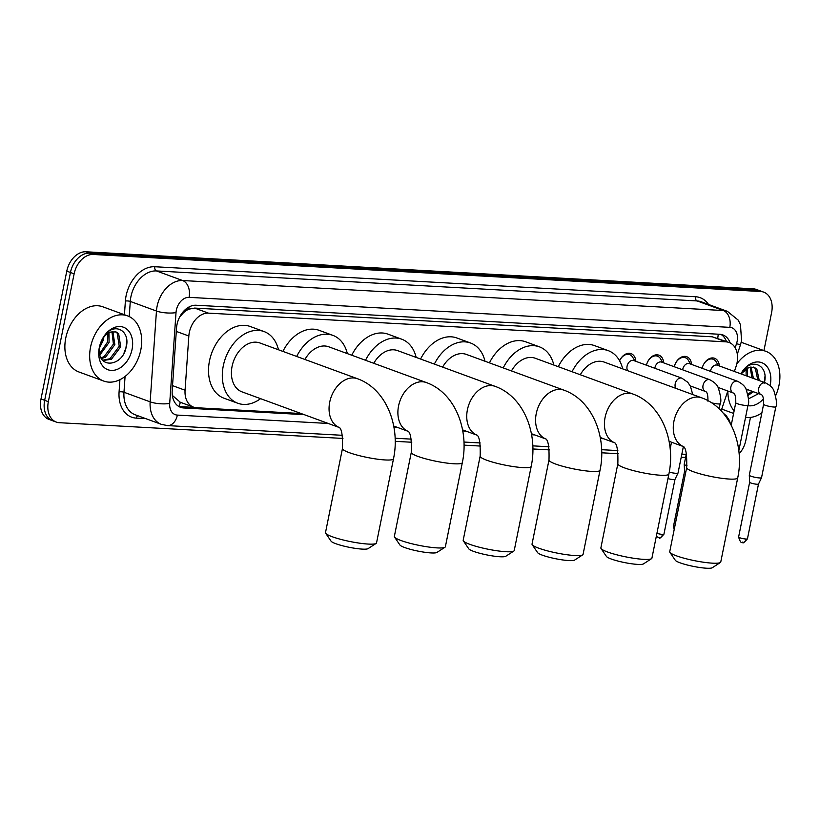 <?xml version="1.0" encoding="UTF-8"?>
<svg xmlns="http://www.w3.org/2000/svg" width="820" height="820" viewBox="0 0 820 820"><rect width="100%" height="100%" fill="white"/><g stroke="black" fill="none" stroke-linecap="round" stroke-linejoin="round"><path stroke-width="1.23" d="M734.392 371.46L736.093 366.376A20.828 14.78 110.1 0 0 737.026 362.881A20.828 14.78 110.1 0 0 729.123 342.493A20.828 14.78 110.1 0 0 726.028 341.858L208.454 313.137A20.828 14.78 110.1 0 0 188.836 336.005L185.064 390.228A20.828 14.78 110.1 0 0 193.458 407.099A20.828 14.78 110.1 0 0 196.554 407.735L301.165 413.536M183.27 312.973A20.828 14.78 -69.9 0 1 189 309.14L188.733 309.119A6.939 4.93 110.1 0 0 183.27 312.973L179.621 317.094A20.828 5.545 4 0 0 179.621 317.094M172.415 395.875A20.828 5.545 4 0 0 172.835 395.845L180.318 402.261M729.123 342.493L712.221 336.794L194.647 308.084L189 309.14M721.169 410.84L727.822 391.017M674.265 366.745A11.818 8.384 -69.9 0 1 686.75 356.731A11.818 8.384 -69.9 0 1 691.516 364.408M646.426 365.197A11.818 8.384 -69.9 0 1 658.911 355.183A11.818 8.384 -69.9 0 1 663.677 362.86M634.875 360.964L632.681 357.233A10.414 7.39 110.1 0 0 629.678 354.619A10.414 7.39 110.1 0 0 619.602 360.769A11.818 8.384 -69.9 0 1 631.072 353.645A11.818 8.384 -69.9 0 1 635.838 361.323M718.392 365.597L716.198 361.866A10.414 7.39 110.1 0 0 713.195 359.262A10.414 7.39 110.1 0 0 702.135 368.303A11.818 8.384 -69.9 0 1 714.589 358.279A11.818 8.384 -69.9 0 1 719.355 365.956M342.955 438.433L59.358 422.7A20.828 14.78 -69.9 0 1 56.262 422.064A20.828 14.78 -69.9 0 1 48.349 401.677L74.128 273.829L70.448 272.476A20.828 14.78 -69.9 0 1 89.595 253.134L756.932 290.157A20.828 14.78 -69.9 0 1 760.027 290.792A20.828 14.78 -69.9 0 0 756.932 290.157L89.595 253.134A20.828 14.78 -69.9 0 0 70.448 272.476L44.669 400.324L70.448 272.476L66.779 271.133A20.828 14.78 -69.9 0 1 85.926 251.781L753.262 288.814A20.828 14.78 -69.9 0 1 756.347 289.45L763.697 292.135A20.828 14.78 -69.9 0 1 771.61 312.522L763.932 350.611M56.262 422.064L52.582 420.721A20.828 14.78 -69.9 0 1 44.669 400.324A20.828 14.78 -69.9 0 0 52.582 420.721L48.913 419.368A20.828 14.78 -69.9 0 1 41 398.981L66.779 271.133M730.159 342.934A20.828 14.78 110.1 0 0 722.851 334.919A20.828 14.78 110.1 0 0 719.755 334.283L196.144 305.235A20.828 14.78 110.1 0 0 176.525 328.103L172.19 390.453A20.828 14.78 110.1 0 0 180.584 407.325A20.828 14.78 110.1 0 0 183.68 407.96L304.199 414.654M720.954 334.416A20.828 14.78 -69.9 0 1 726.458 341.51M750.464 417.431L745.831 440.371A20.828 14.78 -69.9 0 1 739.107 453.808M74.128 273.829A20.828 14.78 -69.9 0 1 93.275 254.477L760.601 291.5A20.828 14.78 -69.9 0 1 763.697 292.135M685.602 457.447L681.225 457.201M618.331 453.716L601.716 452.794M549.482 449.893L532.877 448.97M480.643 446.07L464.028 445.147M411.794 442.246L395.189 441.334M194.483 407.417L180 406.617A20.828 14.78 -69.9 0 1 178.811 406.484M736.78 363.998A34.706 24.631 -69.9 0 1 765.818 351.298A34.706 24.631 -69.9 0 1 779 385.287A34.706 24.631 -69.9 0 1 775.669 395.619M748.496 398.868L758.582 393.631M740.88 373.838A22.632 16.062 -69.9 0 1 761.718 362.665A22.632 16.062 -69.9 0 1 770.257 384.805A22.632 16.062 -69.9 0 1 770.062 385.677M763.563 398.715A22.632 16.062 -69.9 0 1 747.922 405.644M740.983 373.879L748.855 367.493A15.693 11.131 -69.9 0 0 741.075 373.91M747.881 394.297L751.991 391.212M748.106 395.404L753.447 391.755M746.661 390.515L747.614 389.613M757.793 380.039L755.384 368.539L753.447 367.073M759.258 380.572L756.839 369.072L754.185 367.298L748.855 367.493M751.96 377.897L750.146 367.093M753.426 378.43L751.017 366.94M746.128 375.765L746.067 368.846M747.594 376.298L747.184 368.2M741.762 374.156L741.977 372.659M764.127 383.555C769.467 365.966 752.217 356.925 742.541 371.398L740.921 373.858M761.862 412.87A34.706 24.631 -69.9 0 1 745.554 417.39M734.115 410.902A34.706 24.631 -69.9 0 1 727.852 391.027M764.322 382.428L764.968 376.523M90.559 347.085A34.706 24.631 -69.9 0 1 127.623 315.895A34.706 24.631 -69.9 0 1 140.814 349.873A34.706 24.631 -69.9 0 1 103.75 381.074A34.706 24.631 -69.9 0 1 90.559 347.085M103.75 381.074L78.945 371.983A34.706 24.631 -69.9 0 1 65.764 338.004A34.706 24.631 -69.9 0 1 102.828 306.803L127.623 315.895M99.343 350.95C99.435 369.226 122.231 365.802 125.942 348.141C131.272 330.552 114.021 321.512 104.355 335.985L99.435 347.137L98.953 350.796L99.476 347.014C101.557 338.609 105.288 333.627 110.669 332.079A15.693 11.131 -69.9 0 0 99.732 346.163A15.693 11.131 -69.9 0 0 99.343 350.95M132.071 349.392A22.632 16.062 -69.9 0 1 111.264 370.414A22.632 16.062 -69.9 0 1 99.302 347.567A22.632 16.062 -69.9 0 1 120.109 326.544A22.632 16.062 -69.9 0 1 132.071 349.392M102.736 360.226L109.941 358.75L119.248 346.255L117.198 333.125L115.251 331.659M102.992 360.513L111.397 359.283L120.704 346.788L118.654 333.658L115.999 331.885L110.669 332.079M101.075 357.838L104.109 356.618L113.416 344.113L111.95 331.69M101.506 358.586L105.565 357.151L114.872 344.656L112.832 331.536M99.64 353.625L107.584 341.981L107.881 333.433M99.927 354.906L109.039 342.514L108.998 332.787M100.573 343.16L101.239 341.51M99.445 348.008L103.207 340.382L103.781 337.256M123.974 353.154L125.983 347.649L126.772 341.12M720.349 562.52L712.293 567.737A19.085 2.839 -168.6 0 1 706.512 568.219A19.085 2.839 -168.6 0 1 687.385 565.031A19.085 2.839 -168.6 0 1 675.301 560.275L669.899 552.342A26.035 3.874 11.4 0 0 686.371 558.82A26.035 3.874 11.4 0 0 712.457 563.166A26.035 3.874 11.4 0 0 720.349 562.52A26.035 3.874 11.4 0 0 720.759 562.007L737.713 477.896A26.035 3.874 -168.6 0 1 729.421 479.064A26.035 3.874 -168.6 0 1 701.551 474.247A26.035 3.874 -168.6 0 1 686.678 467.605L669.725 551.716A26.035 3.874 11.4 0 0 669.899 552.342M683.214 446.48A26.035 18.47 110.1 0 1 673.937 421.234A26.035 18.47 110.1 0 1 697.871 397.044A26.035 18.47 110.1 0 1 701.735 397.843L604.094 362.061A26.035 18.47 110.1 0 0 580.293 374.75M572.053 371.726A38.181 27.091 -69.9 0 1 608.276 350.663A38.181 27.091 -69.9 0 1 622.698 368.887M558.276 366.683A38.181 27.091 -69.9 0 1 594.5 345.609L608.276 350.663M651.5 558.697L643.454 563.914A19.085 2.839 -168.6 0 1 637.663 564.396A19.085 2.839 -168.6 0 1 618.536 561.208A19.085 2.839 -168.6 0 1 606.451 556.462L601.05 548.529A26.035 3.874 11.4 0 0 617.532 554.996A26.035 3.874 11.4 0 0 643.618 559.353A26.035 3.874 11.4 0 0 651.5 558.697A26.035 3.874 11.4 0 0 651.91 558.184L668.874 474.073A26.035 3.874 -168.6 0 1 660.572 475.241A26.035 3.874 -168.6 0 1 632.702 470.424A26.035 3.874 -168.6 0 1 617.839 463.782L600.875 547.893A26.035 3.874 11.4 0 0 601.05 548.529M614.375 442.667A26.035 18.47 110.1 0 1 605.088 417.421A26.035 18.47 110.1 0 1 629.022 393.231A26.035 18.47 110.1 0 1 632.896 394.02L535.255 358.248A26.035 18.47 110.1 0 0 511.454 370.927M503.213 367.913A38.181 27.091 -69.9 0 1 539.427 346.839A38.181 27.091 -69.9 0 1 553.859 365.064M489.427 362.86A38.181 27.091 -69.9 0 1 525.651 341.786L539.427 346.839M582.661 554.884L574.605 560.101A19.085 2.839 -168.6 0 1 568.824 560.572A19.085 2.839 -168.6 0 1 549.697 557.385A19.085 2.839 -168.6 0 1 537.612 552.639L532.211 544.705A26.035 3.874 11.4 0 0 548.682 551.183A26.035 3.874 11.4 0 0 574.769 555.529A26.035 3.874 11.4 0 0 582.661 554.884A26.035 3.874 11.4 0 0 583.071 554.361L600.025 470.26A26.035 3.874 -168.6 0 1 591.732 471.418A26.035 3.874 -168.6 0 1 563.863 466.601A26.035 3.874 -168.6 0 1 548.99 459.969L532.036 544.07A26.035 3.874 11.4 0 0 532.211 544.705M545.525 438.843A26.035 18.47 110.1 0 1 536.249 413.598A26.035 18.47 110.1 0 1 560.183 389.408A26.035 18.47 110.1 0 1 564.047 390.197L466.406 354.424A26.035 18.47 110.1 0 0 442.605 367.104M434.364 364.09A38.181 27.091 -69.9 0 1 470.588 343.016A38.181 27.091 -69.9 0 1 485.02 361.241M420.588 359.037A38.181 27.091 -69.9 0 1 456.812 337.973L470.588 343.016M513.812 551.06L505.766 556.278A19.085 2.839 -168.6 0 1 499.974 556.759A19.085 2.839 -168.6 0 1 480.848 553.561A19.085 2.839 -168.6 0 1 468.763 548.816L463.361 540.882A26.035 3.874 11.4 0 0 479.843 547.36A26.035 3.874 11.4 0 0 505.93 551.706A26.035 3.874 11.4 0 0 513.812 551.06A26.035 3.874 11.4 0 0 514.222 550.548L531.186 466.436A26.035 3.874 -168.6 0 1 522.883 467.605A26.035 3.874 -168.6 0 1 495.024 462.787A26.035 3.874 -168.6 0 1 480.151 456.145L463.187 540.257A26.035 3.874 11.4 0 0 463.361 540.882M476.686 435.02A26.035 18.47 110.1 0 1 467.41 409.774A26.035 18.47 110.1 0 1 491.334 385.584A26.035 18.47 110.1 0 1 495.208 386.384L397.567 350.601A26.035 18.47 110.1 0 0 373.766 363.291M365.525 360.267A38.181 27.091 -69.9 0 1 401.738 339.203A38.181 27.091 -69.9 0 1 416.17 357.428M351.739 355.224A38.181 27.091 -69.9 0 1 387.962 334.15L401.738 339.203M444.973 547.237L436.916 552.454A19.085 2.839 -168.6 0 1 431.135 552.936A19.085 2.839 -168.6 0 1 412.009 549.749A19.085 2.839 -168.6 0 1 399.924 545.003L394.522 537.069A26.035 3.874 11.4 0 0 410.994 543.537A26.035 3.874 11.4 0 0 437.08 547.893A26.035 3.874 11.4 0 0 444.973 547.237A26.035 3.874 11.4 0 0 445.383 546.725L462.336 462.613A26.035 3.874 -168.6 0 1 454.044 463.782A26.035 3.874 -168.6 0 1 426.174 458.964A26.035 3.874 -168.6 0 1 411.302 452.322L394.348 536.434A26.035 3.874 11.4 0 0 394.522 537.069M393.713 426.041L407.868 431.228A26.035 18.47 110.1 0 1 398.561 405.951A26.035 18.47 110.1 0 1 422.495 381.771A26.035 18.47 110.1 0 1 426.359 382.561L328.717 346.788A26.035 18.47 110.1 0 0 304.917 359.467M296.676 356.454A38.181 27.091 -69.9 0 1 332.899 335.38A38.181 27.091 -69.9 0 1 347.332 353.604M282.9 351.401A38.181 27.091 -69.9 0 1 319.123 330.327L332.899 335.38M376.124 543.414L368.077 548.641A19.085 2.839 -168.6 0 1 362.286 549.113A19.085 2.839 -168.6 0 1 343.16 545.925A19.085 2.839 -168.6 0 1 331.075 541.179L325.673 533.246A26.035 3.874 11.4 0 0 342.155 539.724A26.035 3.874 11.4 0 0 368.241 544.07A26.035 3.874 11.4 0 0 376.124 543.414A26.035 3.874 11.4 0 0 376.534 542.901L393.497 458.8A26.035 3.874 -168.6 0 1 385.195 459.958A26.035 3.874 -168.6 0 1 357.335 455.141A26.035 3.874 -168.6 0 1 342.463 448.509L325.499 532.611A26.035 3.874 11.4 0 0 325.673 533.246M338.998 427.384A26.035 18.47 110.1 0 1 329.722 402.138A26.035 18.47 110.1 0 1 353.645 377.948A26.035 18.47 110.1 0 1 357.52 378.737L259.878 342.965A26.035 18.47 110.1 0 0 232.08 366.366A26.035 18.47 110.1 0 0 241.961 391.847L339.019 427.415M260.575 398.663A38.181 27.091 -69.9 0 1 237.79 403.255A38.181 27.091 -69.9 0 1 223.286 365.874A38.181 27.091 -69.9 0 1 264.05 331.557A38.181 27.091 -69.9 0 1 278.482 349.781M237.79 403.255L224.003 398.212A38.181 27.091 -69.9 0 1 209.5 360.831A38.181 27.091 -69.9 0 1 250.274 326.514L264.05 331.557M765.398 382.817A6.252 4.428 110.1 0 0 764.189 382.632A6.252 4.428 110.1 0 0 758.726 388.434A6.252 4.428 110.1 0 0 761.103 394.553C762.907 395.025 763.738 398.264 763.604 404.28A6.252 0.933 -168.6 0 0 766.997 405.818A6.252 0.933 -168.6 0 0 773.567 407.007A6.252 0.933 -168.6 0 0 773.854 407.027A6.252 0.933 -168.6 0 0 775.843 406.751C777.186 404.701 776.55 399.401 773.936 390.843C772.952 387.952 770.113 385.277 765.398 382.817L717.264 365.187A6.252 4.428 110.1 0 0 710.602 370.804A6.252 4.428 110.1 0 0 710.499 371.368M775.843 406.751L761.544 477.67A6.252 0.933 -168.6 0 1 761.534 477.701A6.252 0.933 -168.6 0 1 759.556 477.947A6.252 0.933 -168.6 0 1 750.905 476.184A6.252 0.933 -168.6 0 1 749.295 475.231A6.252 0.933 -168.6 0 1 749.295 475.2L763.604 404.28M746.005 539.027A4.51 0.676 -168.6 0 0 747.45 538.822L758.49 484.066A4.51 0.676 -168.6 0 1 758.479 484.077A4.51 0.676 -168.6 0 1 757.055 484.251A4.51 0.676 -168.6 0 1 750.802 482.98A4.51 0.676 -168.6 0 1 749.644 482.293A4.51 0.676 -168.6 0 1 749.644 482.273L738.605 537.038C741.485 546.417 742.766 540.698 742.776 542.44A4.51 3.106 -86.8 0 0 746.005 539.027A4.51 0.676 -168.6 0 1 741.178 538.197A4.51 0.676 -168.6 0 1 738.605 537.038M690.553 364.059L688.359 360.318A10.414 7.39 110.1 0 0 685.356 357.715A10.414 7.39 110.1 0 0 674.296 366.755M737.559 381.279A6.252 4.428 110.1 0 0 736.35 381.085A6.252 4.428 110.1 0 0 730.886 386.896A6.252 4.428 110.1 0 0 733.264 393.005C735.068 393.487 735.899 396.726 735.765 402.733A6.252 0.933 -168.6 0 0 739.158 404.28A6.252 0.933 -168.6 0 0 745.728 405.459A6.252 0.933 -168.6 0 0 746.015 405.48A6.252 0.933 -168.6 0 0 748.004 405.203C749.347 403.163 748.711 397.864 746.097 389.305C745.114 386.404 742.274 383.729 737.559 381.279L689.425 363.639A6.252 4.428 110.1 0 0 682.763 369.256A6.252 4.428 110.1 0 0 682.66 369.82M662.714 362.512L660.52 358.781A10.414 7.39 110.1 0 0 657.517 356.167A10.414 7.39 110.1 0 0 646.457 365.207M711.616 402.815A6.252 0.933 -168.6 0 0 717.889 403.922A6.252 0.933 -168.6 0 0 718.176 403.932A6.252 0.933 -168.6 0 0 720.165 403.655C721.508 401.615 720.872 396.316 718.258 387.757C717.274 384.857 714.435 382.181 709.72 379.732L661.586 362.102A6.252 4.428 110.1 0 0 654.924 367.708A6.252 4.428 110.1 0 0 654.821 368.272M692.736 394.543L690.419 386.21L687.755 382.263L681.881 378.184L633.747 360.554A6.252 4.428 110.1 0 0 627.085 366.171A6.252 4.428 110.1 0 0 627.628 370.691M683.357 446.633L678.027 473.037A6.252 0.933 -168.6 0 1 678.017 473.068A6.252 0.933 -168.6 0 1 676.039 473.314A6.252 0.933 -168.6 0 1 669.243 472.125M658.624 537.674A4.51 3.106 -86.8 0 0 659.259 537.807A4.51 3.106 -86.8 0 0 662.488 534.394A4.51 0.676 -168.6 0 0 663.933 534.189L674.973 479.433A4.51 0.676 -168.6 0 1 674.962 479.444A4.51 0.676 -168.6 0 1 673.538 479.618A4.51 0.676 -168.6 0 1 667.962 478.572M687.006 465.709A6.252 0.933 -168.6 0 1 685.807 465.319A6.252 0.933 -168.6 0 1 684.208 464.366A6.252 0.933 -168.6 0 1 684.208 464.335L686.432 453.286M685.766 472.135A4.51 0.676 -168.6 0 1 685.715 472.115A4.51 0.676 -168.6 0 1 684.556 471.428A4.51 0.676 -168.6 0 1 684.556 471.408L673.507 526.173L674.183 529.576M717.684 338.301A20.828 14.34 -86.8 0 0 718.197 334.201M178.934 406.505A20.828 14.34 -86.8 0 0 180.318 402.292M188.733 309.119A20.828 14.34 -86.8 0 0 189.092 306.926M712.221 336.794L726.028 341.858M172.528 385.636L185.064 390.228M176.29 331.413L188.836 336.005M194.647 308.084L208.454 313.137M85.926 251.781L93.275 254.477M753.262 288.814L760.601 291.5M41 398.981L48.349 401.677M735.15 347.741L736.503 343.703A13.878 9.85 110.1 0 0 737.129 341.376A13.878 9.85 110.1 0 0 729.79 327.354L189.092 297.353A13.878 9.85 110.1 0 0 176.331 310.257A13.878 9.85 110.1 0 0 176.013 312.604L169.699 403.43A13.878 9.85 110.1 0 0 177.356 415.094L328.266 423.468M169.699 403.43A13.878 3.7 4 0 1 150.152 401.851L123.974 392.257A27.767 19.7 110.1 0 0 135.156 414.756L161.335 424.34A27.767 19.7 -69.9 0 1 150.152 401.851L156.456 311.026A27.767 19.7 -69.9 0 1 157.091 306.332A27.767 19.7 -69.9 0 1 182.624 280.532L723.322 310.534A27.767 19.7 -69.9 0 1 727.442 311.374L701.264 301.791A27.767 19.7 110.1 0 0 697.143 300.94L156.446 270.938A27.767 19.7 110.1 0 0 130.913 296.737A27.767 19.7 110.1 0 0 130.277 301.432L129.232 316.571M124.435 314.726L125.388 301.042A31.242 22.16 -69.9 0 1 154.826 266.736L695.524 296.737A3.475 2.388 -86.8 0 0 697.143 300.94L723.322 310.534A13.878 9.563 93.2 0 1 729.79 327.354M125.388 301.042A3.475 0.922 -176 0 1 130.277 301.432L156.456 311.026A13.878 3.7 4 0 0 176.013 312.604M695.524 296.737A31.242 22.16 -69.9 0 1 708.511 304.435M145.775 418.641L136.304 418.118A31.242 22.16 -69.9 0 1 119.084 391.868L119.925 379.68M189.092 297.353A13.878 9.563 93.2 0 0 182.624 280.532L156.446 270.938A3.475 2.388 -86.8 0 1 154.826 266.736M125.07 376.441L123.974 392.257A3.475 0.922 -176 0 0 119.084 391.868M393.907 427.107L397.116 427.292M462.757 430.93L465.955 431.105M531.596 434.754L534.804 434.928M600.445 438.567L603.643 438.751M137.821 415.73A3.475 2.388 -86.8 0 0 136.304 418.118M177.356 415.094A13.878 9.563 93.2 0 1 167.403 425.59L342.473 435.307M686.268 454.106A13.878 9.563 93.2 0 1 684.362 454.28L686.237 454.3M736.503 343.703L740.48 344.759L737.323 354.168M180 406.617L183.68 407.96M742.141 542.307A4.51 3.106 -86.8 0 0 742.776 542.44C742.653 543.721 744.211 542.512 747.45 538.822M709.72 379.732A6.252 4.428 110.1 0 0 708.511 379.537A6.252 4.428 110.1 0 0 703.047 385.349A6.252 4.428 110.1 0 0 705.425 391.468C707.229 391.939 708.06 395.178 707.916 401.185M681.881 378.184A6.252 4.428 110.1 0 0 680.672 377.989A6.252 4.428 110.1 0 0 675.208 383.801A6.252 4.428 110.1 0 0 675.762 388.321M662.488 534.394A4.51 0.676 -168.6 0 1 656.922 533.348M674.727 526.911A4.51 0.676 -168.6 0 1 673.507 526.173M179.662 402.046L193.458 407.099M740.48 344.759L741.557 340.751L740.47 324.699L738.184 320.097L727.442 311.374M161.335 424.34L167.403 425.59M395.107 438.228L411.322 439.13M463.956 442.052L480.161 442.943M532.795 445.865L549.01 446.767M601.644 449.688L617.849 450.59M681.84 454.136L684.362 454.28M765.818 351.298L741.208 342.288M733.603 413.434L721.754 409.088M701.735 397.843C730.692 408.227 744.662 445.455 737.713 477.896M683.829 446.726L683.07 446.346C685.848 447.269 687.057 454.362 686.678 467.605M669.089 441.324L683.245 446.51M632.896 394.02C661.842 404.404 675.813 441.642 668.874 474.073M614.979 442.902L614.221 442.533C617.009 443.456 618.208 450.539 617.839 463.782M600.24 437.501L614.395 442.687M564.047 390.197C593.003 400.58 606.974 437.818 600.025 470.26M546.14 439.079L545.382 438.71C548.16 439.633 549.369 446.715 548.99 459.969M531.401 433.688L545.556 438.874M495.208 386.384C524.154 396.767 538.125 433.995 531.186 466.436M477.291 435.266L476.543 434.887C479.321 435.809 480.52 442.902 480.151 456.145M462.552 429.864L476.707 435.051M426.359 382.561C455.315 392.944 469.286 430.172 462.336 462.613M408.452 431.443L407.694 431.074C410.471 431.996 411.681 439.079 411.302 452.322M357.52 378.737C386.466 389.121 400.437 426.359 393.497 458.8M339.603 427.62L338.855 427.251C341.632 428.173 342.832 435.256 342.463 448.509M713.195 359.262L710.386 358.227M749.644 482.293L749.295 475.231M745.933 388.998L761.103 394.553M758.479 484.077L761.534 477.701M685.356 357.715L682.547 356.69M735.765 402.733L731.225 425.252M718.094 387.45L733.264 393.005M748.004 405.203L738.81 450.826M657.517 356.167L654.708 355.142M690.255 385.912L705.425 391.468M720.165 403.655L719.13 408.79M663.933 534.189C660.694 537.879 659.136 539.078 659.259 537.807L656.287 536.464M629.678 354.619L626.87 353.594M671.498 442.205L670.165 448.837M674.962 479.444L678.017 473.068M730.589 424.042L728.98 419.748L726.315 415.801L723.178 413.085M684.556 471.428L684.208 464.366"/></g></svg>
